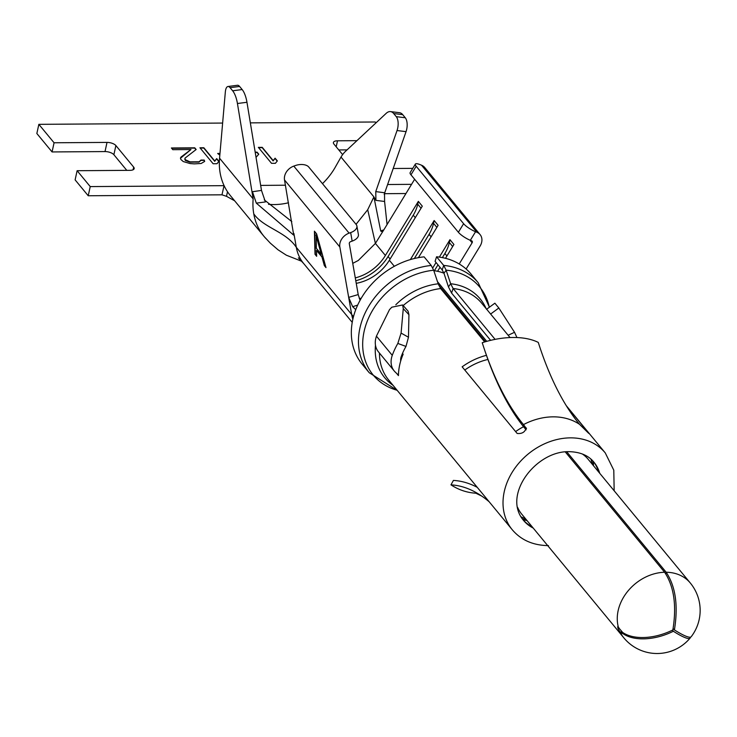 <?xml version="1.0" encoding="UTF-8"?>
<svg xmlns="http://www.w3.org/2000/svg" width="737" height="737" viewBox="0 0 737 737"><rect width="100%" height="100%" fill="white"/><g stroke="black" fill="none" stroke-linecap="round" stroke-linejoin="round"><path stroke-width="1.11" d="M347.063 149.878L338.79 149.943M126.792 170.367L113.885 154.724A6.891 2.902 12.3 0 0 105.013 151.573L52.069 151.942L36.85 133.508L38.849 124.341L54.068 142.775L107.012 142.407A6.891 2.902 -167.7 0 1 115.884 145.558L133.664 167.106A6.891 2.902 -167.7 0 1 134.171 168.616A6.891 2.902 -167.7 0 1 130.071 170.339L77.118 170.708L90.227 186.59L224.057 185.66L221.966 194.817L88.228 195.756L75.119 179.874L77.118 170.708M405.949 193.536L384.419 193.684M342.641 154.613L333.907 144.037A6.891 2.902 -167.7 0 1 333.4 142.517A6.891 2.902 -167.7 0 1 337.509 140.795L356.938 140.666M412.748 168.368L393.199 168.497M411.55 184.342L387.616 184.517M234.624 200.768L226.508 196.318L221.966 194.817M375.75 191.602L384.521 192.753L384.594 201.468L375.934 200.372L375.75 191.602L397.04 130.541A10.336 4.947 -83 0 0 396.257 116.649L393.696 113.544A17.237 8.245 -83 0 0 390.499 111.6A17.237 8.245 -83 0 0 386.17 113.36L345.579 151.269A34.473 16.49 -83 0 0 341.01 157.055L335.998 165.908A62.046 49.619 -39.5 0 1 322.484 183.66M265.596 238.189A72.383 57.882 -39.5 0 1 264.62 237.093A72.383 57.882 -39.5 0 1 263.993 236.356A72.383 57.882 -39.5 0 1 253.777 213.887A72.383 57.882 -39.5 0 1 253.16 198.907L219.562 158.206L225.338 91.968A10.336 3.842 -97.4 0 1 227.954 86.505A10.336 3.842 -97.4 0 1 230.073 87.675L232.643 90.789A17.237 6.393 -97.4 0 1 237.434 103.512L253.16 198.907L252.45 191.721L261.488 190.413L265.403 201.938L256.31 203.136L252.45 191.721M263.993 236.356L230.405 195.655A72.383 57.882 -39.5 0 1 219.562 158.206M375.934 200.372L373.899 196.899L367.708 209.723L356.045 224.324M288.508 202.758A62.046 49.619 -39.5 0 1 268.517 204.315M396.257 116.649L405.276 117.754A10.336 4.947 97 0 1 406.05 131.647L384.189 194.338M405.276 117.754L402.715 114.65A17.237 8.245 97 0 0 399.518 112.706L390.499 111.6M387.063 224.545L384.594 201.468M382.171 231.427L380.697 230.911L373.899 196.899L341.01 157.055M414.636 179.275L383.83 229.861L380.697 230.911L381.315 231.492M459.215 263.966L472.113 242.795A1.723 1.382 -39.5 0 0 471.652 240.824L470.335 240.299A10.336 2.469 -148.7 0 1 458.386 232.275L410.96 174.816A10.336 2.469 -148.7 0 1 410.131 172.67L415.355 164.093A10.336 2.469 31.3 0 1 420.228 164.683L421.536 165.217A12.068 9.645 -39.5 0 1 424.752 167.539L480.082 234.578A12.068 9.645 -39.5 0 1 480.119 246.029L466.125 268.996M415.355 164.093A10.336 2.469 31.3 0 0 416.184 166.24L463.61 223.698A10.336 2.469 31.3 0 0 475.568 231.722L476.876 232.247A12.068 9.645 -39.5 0 1 480.082 234.578M355.289 277.895A41.364 33.073 -39.5 0 0 385.396 255.472L418.349 201.376L417.732 204.195A34.473 27.564 -39.5 0 1 413.254 215.195L388.067 256.55A44.81 35.837 -39.5 0 1 355.787 280.751M383.599 230.202L375.4 243.413L358.283 260.474L352.747 263.367M437.575 271.299L440.017 267.301M445.489 258.309L453.918 244.472L449.966 239.682L449.349 242.501A34.473 27.564 -39.5 0 1 444.872 253.5L442.366 257.609M432.73 267.973L436.064 262.51M439.353 257.112L449.966 239.682M418.413 257.646L438.11 225.319L434.157 220.529L433.54 223.348A34.473 27.564 -39.5 0 1 429.063 234.348L414.351 258.512M410.371 259.581L434.157 220.529M394.332 266.297L389.348 260.262L422.301 206.167L418.349 201.376M355.759 309.641L352.673 306.703L348.675 297.37L358.21 294.579L360.061 300.327M358.21 294.579L349.292 243.652A1.723 1.382 -39.5 0 1 350.619 241.672L352.157 241.119L350.665 232.597A10.336 5.656 -9.9 0 0 356.901 226.019A10.336 5.656 -9.9 0 0 356.155 224.453L308.72 166.995A10.336 5.656 -9.9 0 0 295.334 165.558L293.787 166.111A12.068 9.645 -39.5 0 0 284.519 179.975L293.722 235.149L256.31 203.136M389.348 260.262A41.364 33.073 -39.5 0 1 356.238 283.33M361.185 298.347A41.364 33.073 -39.5 0 1 359.269 298.31M437.971 264.832L434.379 270.728M401.536 358.385L400.781 358.256M487.922 359.463A55.146 44.1 140.5 0 0 464.789 370.02M438.672 285.007L485.471 341.71M433.817 270.654A55.146 44.1 -39.5 0 1 443.932 273.187M437.502 281.691L486.742 341.351M510.05 337.564L481.722 303.248A60.323 48.237 140.5 0 0 453.108 288.499L451.578 293.059L490.612 340.347M431.219 265.467A70.66 56.509 -39.5 0 0 368.113 307.283A70.66 56.509 -39.5 0 0 369.255 372.747L362.134 364.133A70.66 56.509 -39.5 0 1 361.001 298.66A70.66 56.509 -39.5 0 1 424.107 256.854L431.219 265.467L433.669 270.23L438.202 283.809L440.652 288.572L484.706 341.94M486.448 355.335A60.323 48.237 140.5 0 0 462.145 366.823L517.153 433.457C522.128 433.936 525.122 432.075 526.154 427.865L526.365 428.215M526.448 428.612L523.463 424.604L526.098 429.846M451.578 293.059L448.446 286.877L450.657 283.745L453.108 288.499L495.098 339.37M566.679 406.327L589.158 433.632M588.596 433.227L579.512 424.309A277.444 119.016 89.7 0 1 538.268 342.41A60.323 32.115 162.3 0 0 482.228 342.714A277.444 119.016 89.7 0 0 484.154 348.601L485.066 351.309A281.875 120.923 89.7 0 0 525.002 428.519M402.642 304.961L391.817 307.2L389.495 309.641L376.423 336.146L392.268 355.345A70.66 56.509 140.5 0 1 397.833 343.442L401.085 333.087L403.268 308.656L402.642 304.961L408.086 311.161L408.934 314.69L408.473 337.242L405.986 346.427A60.323 48.237 140.5 0 0 402.485 353.428L403.148 354.221A60.323 48.237 140.5 0 0 398.441 375.612L396.561 373.327M598.536 471.837A45.676 36.518 140.5 0 0 593.405 461.574L593.488 465.72M532.086 526.697A45.676 36.518 -39.5 0 1 522.984 519.705L527.029 520.571M352.857 319.25A51.701 41.346 -39.5 0 1 351.66 314.377L339.849 247.006A12.068 9.645 -39.5 0 1 349.117 233.141L350.665 232.597M315.943 234.946L321.277 254.274L316.339 248.286L316.256 234.836L321.277 254.274M352.24 322.355L303.635 263.478A51.701 41.346 -39.5 0 1 296.32 247.346L293.897 233.491M314.423 231.197L315.012 254.311L316.661 256.301L316.486 250.377L321.977 257.029L324.344 265.615L325.994 267.614L316.615 233.859L314.423 231.197M314.754 231.602L315.325 254.201L316.643 255.794M324.344 265.615L325.782 266.868M321.977 257.029L324.658 265.504M316.486 250.377L322.29 256.918M227.954 86.505L237.48 85.271A10.336 3.842 82.6 0 1 239.599 86.45L242.16 89.555A17.237 6.393 82.6 0 1 246.959 102.277L261.488 190.413M291.806 221.579L264.279 199.884M292.635 234.384L293.971 233.988M385.396 255.472L375.4 243.413L367.708 209.723M356.901 226.019L358.394 234.55A10.336 5.656 170.1 0 1 352.157 241.119M352.673 306.703L357.666 305.1M402.485 353.428A60.323 48.237 140.5 0 0 401.232 356.588A10.336 8.273 140.5 0 0 400.716 360.937M392.268 355.345A20.682 16.536 140.5 0 0 394.249 370.997A20.682 16.536 140.5 0 0 395.318 372.148L398.45 375.133M376.423 336.146L375.787 338.421A20.682 16.536 140.5 0 0 378.44 351.844L394.249 370.997M486.521 309.328L494.877 303.193L498.829 307.992L490.63 314.036M516.95 337.555L514.537 332.295L498.829 307.992M565.251 451.873L664.617 572.253A43.087 34.455 140.5 0 0 618.334 627.058A3.445 0.553 63 0 1 619.283 628.486L622.691 632.475A43.078 24.92 -20.4 0 0 672.853 629.942C676.796 605.694 674.051 586.468 664.617 572.253M690.357 637.173A43.078 6.476 -141.2 0 1 690.108 638.085A43.078 6.476 -141.2 0 1 673.342 631.259A43.078 24.92 159.6 0 1 623.18 633.792L620.876 632.77A3.445 0.553 63 0 1 620.287 632.328C617.809 628.587 617.155 626.828 618.334 627.058L617.707 626.643M566.716 451.753L666.174 572.244C675.608 586.449 678.353 605.685 674.41 629.923A43.078 6.476 38.8 0 0 691.195 636.731A43.087 43.087 0 0 0 690.302 583.004A43.087 34.455 140.5 0 0 666.174 572.244L665.797 573.819M673.342 631.259L672.466 630.135M674.41 629.923L673.139 628.504M486.052 308.49A61.908 49.508 -39.5 0 0 450.657 283.745L446.125 270.166L443.674 265.403L442.218 269.972L443.969 273.298L446.125 270.166A69.075 55.238 140.5 0 1 489.294 307.311M448.446 286.877L443.969 273.298M478.239 282.787L471.127 274.164A70.66 56.509 140.5 0 0 436.562 256.78L443.674 265.403A70.66 56.509 -39.5 0 1 478.239 282.787L489.442 307.2M436.562 256.78L435.097 261.349L442.218 269.972M489.184 501.796A277.444 119.016 -90.3 0 0 481.74 496.084A277.444 119.016 -90.3 0 0 450.98 484.854A60.323 54.464 93.3 0 0 475.881 493.21L481.74 496.084M450.98 484.854L453.412 480.413A281.875 120.923 -90.3 0 1 477.226 487.314M579.512 424.309A60.323 48.237 140.5 0 0 523.463 424.604A277.444 119.016 89.7 0 1 484.154 348.601M285.44 185.217L260.658 185.402M375.971 122.886L375.234 121.992L250.35 122.867M222.629 123.061L38.849 124.341M258.346 147.372L271.52 163.328L275.417 163.301L277.352 160.896L275.104 158.188L273.178 160.583L262.243 147.345L258.346 147.372M256.034 157.359L258.761 154.199L257.084 152.163L255.186 152.172M219.976 153.443L217.691 153.462L219.829 155.157M199.948 147.778L213.122 163.743L217.019 163.715L218.944 161.311L216.706 158.593L214.771 160.998L203.845 147.75L199.948 147.778M196.162 149.51L194.752 147.815L171.399 147.98L172.799 149.675L190.966 149.547L180.915 157.138L180.454 158.16L180.924 159.524L183.255 161.56L190.128 163.559L194.301 163.872L201.164 163.485L204.674 161.412L204.195 160.049L200.952 160.067L199.11 161.79L190.026 161.854L184.821 159.496L184.996 158.133L196.162 149.51M277.186 161.099L275.039 158.492L273.105 160.896L262.179 147.649L258.595 147.676M258.604 154.392L257.01 152.467L255.232 152.476M219.958 153.747L217.94 153.766M218.788 161.504L216.641 158.897L214.707 161.302L203.771 148.054L200.197 148.082M195.959 149.666L194.688 148.119L171.647 148.284M204.536 161.532L204.131 160.353L200.888 160.371L199.045 162.094L189.962 162.158L185.309 160.482L184.996 158.133M190.966 149.547L180.482 158.252M52.069 151.942L54.068 142.775M88.228 195.756L90.227 186.59M226.508 196.318L227.493 191.721M397.04 130.541L406.05 131.647M393.696 113.544L402.715 114.65M410.96 174.816L416.184 166.24M476.876 232.247L421.536 165.217M470.335 240.299L475.568 231.722M458.386 232.275L463.61 223.698M472.113 242.795L469.902 240.115M388.067 256.55L390.103 259.019M413.254 215.195L415.3 217.664M417.732 204.195L421.048 208.221M449.349 242.501L452.665 246.527M444.872 253.5L446.917 255.969M515.614 431.596A55.146 44.1 -39.5 0 1 523.528 426.714M566.292 405.691L605.27 452.923A60.323 48.237 140.5 0 0 570.502 437.861A60.323 48.237 -39.5 0 0 512.749 471.385A60.323 48.237 -39.5 0 0 512.233 529.719C521.059 540.12 533.137 545.417 548.466 545.62M440.652 288.572A60.323 48.237 140.5 0 0 403.176 305.569M379.463 353.087A60.323 48.237 140.5 0 0 388.685 380.043L512.233 529.719M533.238 528.088A45.676 36.518 -39.5 0 1 523.528 520.396C502.017 495.273 535.827 450.74 569.121 451.67C580.231 451.965 588.522 455.494 593.976 462.246A45.676 36.518 140.5 0 1 599.697 473.237M522.413 518.94A50.531 40.406 140.5 0 0 526.715 520.193M593.174 465.342A50.531 40.406 140.5 0 0 592.76 460.874M353.484 316.68L296.32 247.346C285.919 231.556 263.588 227.853 253.777 213.887M339.849 247.006L284.519 179.975M246.959 102.277L237.434 103.512M242.16 89.555L232.643 90.789M239.599 86.45L230.073 87.675M349.117 233.141L293.787 166.111M397.833 343.442L405.986 346.427M403.268 308.656L408.934 314.69M401.085 333.087L408.473 337.242M514.537 332.295L508.143 335.252M590.917 459.105A47.702 38.149 -39.5 0 1 592.032 463.951M525.573 518.811A47.702 38.149 -39.5 0 1 521.031 516.794M517.632 507.415A43.087 34.455 140.5 0 0 521.741 514.159L623.843 637.855A43.087 43.087 0 0 0 690.108 638.085M690.302 583.004L588.19 459.308A43.087 34.455 140.5 0 0 582.35 453.992M621.586 631.554L620.287 632.328A43.087 34.455 140.5 0 0 623.843 637.855M620.876 632.77L622.092 632.014M623.18 633.792L623.935 633.276M393.014 385.294A61.908 49.508 -39.5 0 1 375.483 345.192M395.815 304.75A61.908 49.508 -39.5 0 1 438.202 283.809M433.669 270.23A69.075 55.238 140.5 0 0 365.441 326.362A69.075 55.238 140.5 0 0 397.123 390.269M433.54 223.348L436.857 227.374M429.063 234.348L431.108 236.817M336.192 146.801L337.509 140.795M105.013 151.573L107.012 142.407M113.885 154.724L115.884 145.558M133.084 169.777L133.664 167.106M605.27 452.923L613.792 470.197L614.161 490.759M303.791 263.671L298.365 257.858M301.645 261.248L286.361 255.205L278.042 249.806L270.322 243.155L264.638 237.093M369.255 372.747L397.179 390.343"/></g></svg>
